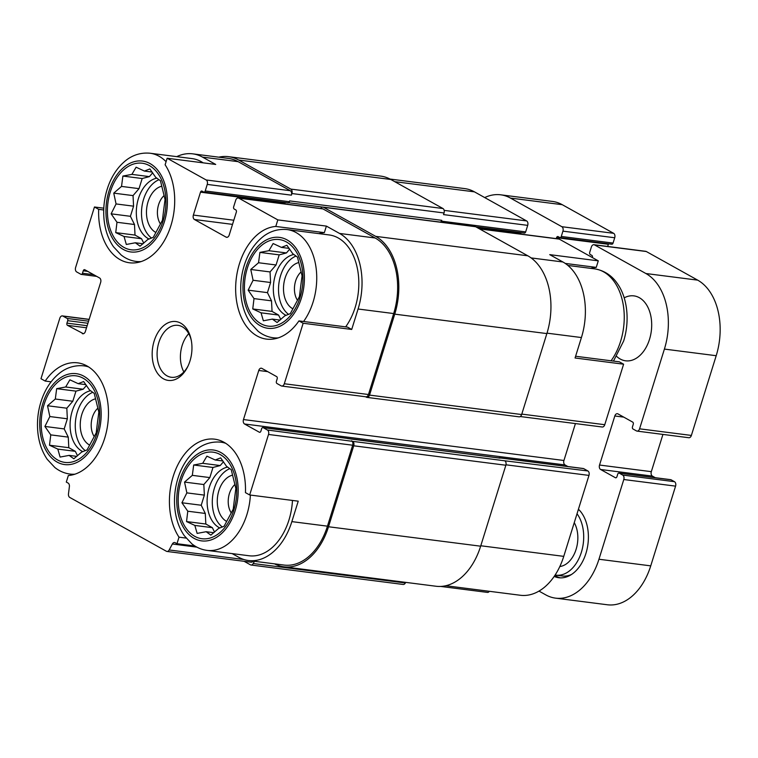 <?xml version="1.0" encoding="UTF-8"?>
<svg xmlns="http://www.w3.org/2000/svg" width="758" height="758" viewBox="0 0 758 758"><rect width="100%" height="100%" fill="white"/><g stroke="black" fill="none" stroke-linecap="round" stroke-linejoin="round"><path stroke-width="1.14" d="M96.797 433.803A43.642 28.975 -82.7 0 0 68.296 376.375A43.642 28.975 -82.7 0 0 46.238 447.192A43.642 28.975 -82.7 0 0 96.797 433.803M97.46 422.509L96.209 432.865L87.066 449.93L81.627 452.071L73.848 458.789L69.111 455.387L60.1 457.074L57.816 449.096L49.507 445.23L50.767 434.884L44.902 426.441L49.848 416.549L47.527 405.748L55.306 399.021L56.67 388.674L65.681 386.987L69.888 379.815L78.197 383.671L83.636 381.53L89.491 389.972L94.229 393.374L98.834 412.163L97.46 422.509M233.815 510.134A43.642 28.975 -82.7 0 0 205.314 452.706A43.642 28.975 -82.7 0 0 183.265 523.522A43.642 28.975 -82.7 0 0 233.815 510.134M234.487 498.84L233.227 509.196L224.084 526.26L218.645 528.402L210.876 535.12L206.138 531.718L197.127 533.405L194.834 525.427L186.534 521.561L187.785 511.214L181.929 502.772L186.866 492.88L184.545 482.079L192.324 475.351L193.688 465.005L202.699 463.318L206.906 456.145L215.215 460.002L220.654 457.86L226.509 466.303L231.247 469.704L235.852 488.493L234.487 498.84M300.035 297.524A43.642 28.975 -82.7 0 0 271.535 240.097A43.642 28.975 -82.7 0 0 249.477 310.913A43.642 28.975 -82.7 0 0 300.035 297.524M300.708 286.23L299.448 296.586L290.305 313.651L284.866 315.792L277.096 322.51L272.359 319.109L263.348 320.795L261.055 312.817L252.755 308.951L254.006 298.605L248.15 290.162L253.087 280.271L250.765 269.469L258.544 262.742L259.909 252.395L268.919 250.709L273.126 243.536L281.436 247.402L286.875 245.26L292.73 253.693L297.468 257.095L302.072 275.884L300.708 286.23M163.017 221.194A43.642 28.975 -82.7 0 0 134.517 163.766A43.642 28.975 -82.7 0 0 112.459 234.582A43.642 28.975 -82.7 0 0 163.017 221.194M163.681 209.9L162.43 220.256L153.287 237.32L147.848 239.462L140.069 246.179L135.331 242.778L126.321 244.464L124.037 236.487L115.728 232.621L116.988 222.274L111.123 213.832L116.069 203.94L113.747 193.138L121.526 186.411L122.891 176.064L131.901 174.378L136.108 167.205L144.418 171.071L149.857 168.93L155.712 177.363L160.45 180.764L165.054 199.553L163.681 209.9M51.099 381.814L45.186 381.066A56.727 37.663 -82.7 0 1 77.638 362.845A56.727 37.663 -82.7 0 1 108.205 420.093A56.727 37.663 -82.7 0 1 68.334 475.522L66.297 482.069L68.106 483.073A3.487 2.321 97.3 0 1 69.385 486.636L68.476 493.865A3.487 2.321 97.3 0 0 69.755 497.428L166.381 551.255A3.487 2.321 97.3 0 0 166.959 551.445L251.125 562.199A3.487 2.321 97.3 0 0 253.096 561.11M45.186 381.066L40.979 378.716L59.825 318.199A3.487 2.321 97.3 0 1 62.374 315.915A3.487 2.321 97.3 0 1 62.952 316.105L67.168 318.455A1.743 1.156 97.3 0 1 67.708 320.681L66.941 323.135L87.17 325.713M103.713 209.985L98.673 209.341L94.456 206.991L103.78 208.185M98.673 209.341A56.727 37.663 -82.7 0 0 129.476 262.78A56.727 37.663 -82.7 0 0 169.726 229.134A56.727 37.663 -82.7 0 0 165.121 164.789L167.158 158.242L215.708 164.448L202.538 157.114L238.145 161.662L290.314 190.722A3.487 2.321 97.3 0 1 291.404 195.166L291.915 193.536L444.046 212.97L443.544 214.609L527.701 225.363L525.664 231.901A1.743 1.156 97.3 0 1 524.384 233.047L475.844 226.85M390.029 179.059L464.645 188.59A59.351 39.407 97.3 0 1 474.442 191.85L526.611 220.919A3.487 2.321 97.3 0 1 527.701 225.363M477.028 227.504L520.954 233.123A1.743 1.156 97.3 0 1 521.172 232.64M520.954 233.123L520.661 234.07M479.321 228.783L558.712 238.931A3.487 2.321 97.3 0 1 559.281 239.121L598.28 260.847L596.243 267.385A56.727 37.663 -82.7 0 0 590.795 268.37M575.597 356.251L619.39 361.85L623.607 364.2L604.761 424.707A3.487 2.321 97.3 0 1 602.212 427L520.291 416.53M575.426 423.57L563.933 460.494A3.487 2.321 97.3 0 0 565.023 464.938L567.884 466.54M583.073 468.539A1.743 1.156 97.3 0 1 583.376 468.52A1.743 1.156 97.3 0 1 583.669 468.615L587.876 470.964A3.487 2.321 97.3 0 1 588.966 475.408L563.753 556.363A59.351 39.407 97.3 0 1 520.395 595.267L445.789 585.735M489.393 591.306A3.487 2.321 97.3 0 1 487.413 592.396L440.758 586.436M531.112 257.919L562.91 261.984L549.73 254.641L598.28 260.847M562.91 261.984A59.351 39.407 97.3 0 1 581.424 337.547L575.057 357.994L623.607 364.2M232.109 553.596L238.704 557.263A59.351 39.407 97.3 0 0 248.501 560.522A59.351 39.407 97.3 0 0 291.858 521.618L298.226 501.18L249.666 494.974L245.45 492.624A56.727 37.663 -82.7 0 0 214.656 439.176A56.727 37.663 -82.7 0 0 174.397 472.831A56.727 37.663 -82.7 0 0 179.011 537.176L176.974 543.713L194.929 546.016M186.08 538.076L179.011 537.176M351.712 329.455L347.496 327.105L298.936 320.899L303.153 323.249L351.712 329.455L358.079 309.008L393.677 313.556L368.464 394.511A3.487 2.321 97.3 0 1 365.915 396.804L281.758 386.049A3.487 2.321 97.3 0 1 281.18 385.86L276.964 383.51A1.743 1.156 97.3 0 1 276.424 381.283L277.182 378.829A1.743 1.156 97.3 0 0 276.642 376.612L261.88 368.388A3.487 2.321 97.3 0 0 261.302 368.199A3.487 2.321 97.3 0 0 258.753 370.491L243.47 419.553L563.933 460.494M324.348 232.64L275.789 226.443L277.826 219.896L326.385 226.102L324.348 232.64A56.727 37.663 -82.7 0 0 318.891 233.625M596.243 267.385L565.241 263.424M176.737 156.641A59.351 39.407 97.3 0 1 192.74 153.846L228.347 158.394A59.351 39.407 97.3 0 1 238.145 161.662M218.797 157.181A61.095 40.562 97.3 0 1 228.565 156.669A61.095 40.562 97.3 0 1 238.656 160.023L290.826 189.093A3.487 2.321 97.3 0 1 291.915 193.536M284.421 203.883A3.487 2.321 97.3 0 1 285.586 202.538M277.826 219.896L238.827 198.17A3.487 2.321 97.3 0 0 238.258 197.98A3.487 2.321 97.3 0 0 235.7 200.273L233.663 206.811A1.743 1.156 97.3 0 0 234.213 209.037L235.795 209.919A1.743 1.156 97.3 0 1 236.335 212.136L229.21 235.037A3.487 2.321 97.3 0 1 226.651 237.32A3.487 2.321 97.3 0 1 226.083 237.131L194.455 219.517A3.487 2.321 97.3 0 1 193.366 215.073L200.5 192.172L284.657 202.926A1.743 1.156 97.3 0 1 284.875 202.443M284.657 202.926L284.364 203.874M238.258 197.98L322.415 208.734A3.487 2.321 97.3 0 1 322.993 208.924L375.163 237.993A59.351 39.407 97.3 0 1 393.677 313.556M320.738 208.526A3.487 2.321 97.3 0 1 322.927 207.095A3.487 2.321 97.3 0 1 323.495 207.294L375.674 236.354A61.095 40.562 97.3 0 1 394.738 314.144L369.525 395.098A3.487 2.321 97.3 0 1 366.967 397.391A3.487 2.321 97.3 0 1 366.398 397.201L365.612 396.766M167.158 158.242L206.157 179.968A3.487 2.321 97.3 0 1 207.247 184.412L205.21 190.959L289.366 201.713L289.622 200.898L441.762 220.332L441.507 221.156A1.743 1.156 97.3 0 1 440.796 222.16M441.762 220.332A2.615 1.734 97.3 0 1 440 222.056M66.941 323.135A1.743 1.156 97.3 0 0 67.49 325.353L83.427 333.728M94.456 206.991L75.611 267.508A3.487 2.321 97.3 0 0 76.7 271.951L80.916 274.301A1.743 1.156 97.3 0 0 81.21 274.396A1.743 1.156 97.3 0 0 82.48 273.25L83.247 270.796A1.743 1.156 97.3 0 1 84.517 269.649A1.743 1.156 97.3 0 1 84.811 269.744L99.563 277.968A3.487 2.321 97.3 0 1 100.653 282.412L85.37 331.473A3.487 2.321 97.3 0 1 82.821 333.766A3.487 2.321 97.3 0 1 82.243 333.577M249.666 494.974L268.512 434.457A3.487 2.321 97.3 0 0 267.422 430.013L263.206 427.664A1.743 1.156 97.3 0 0 262.922 427.569A1.743 1.156 97.3 0 0 261.643 428.715L260.885 431.169A1.743 1.156 97.3 0 1 259.606 432.316A1.743 1.156 97.3 0 1 259.321 432.212L244.559 423.997A3.487 2.321 97.3 0 1 243.47 419.553M498.66 457.889A1.743 1.156 97.3 0 1 499.219 457.766A1.743 1.156 97.3 0 1 499.503 457.86L500.034 458.154A2.615 1.734 97.3 0 0 499.598 458.012L347.695 438.598M346.776 438.342A1.743 1.156 97.3 0 1 347.079 438.323A1.743 1.156 97.3 0 1 347.372 438.418L500.034 458.154M267.422 430.013L352.641 441.355A3.487 2.321 97.3 0 1 353.73 445.799L328.517 526.753A61.095 40.562 97.3 0 1 283.88 566.804A61.095 40.562 97.3 0 1 274.557 563.857M587.876 470.964L504.771 460.798A3.487 2.321 97.3 0 1 505.861 465.241L480.648 546.196A61.095 40.562 97.3 0 1 436.021 586.247L283.88 566.804M228.565 156.669L380.706 176.102A61.095 40.562 97.3 0 1 390.787 179.466L442.956 208.526A3.487 2.321 97.3 0 1 444.046 212.97M322.927 207.095L475.058 226.538A3.487 2.321 97.3 0 1 475.636 226.727L527.805 255.797A61.095 40.562 97.3 0 1 546.869 333.586L521.656 414.541A3.487 2.321 97.3 0 1 519.107 416.834L366.967 397.391M405.682 582.371L405.359 582.978A3.487 2.321 97.3 0 1 403.142 584.456L251.002 565.013A3.487 2.321 97.3 0 1 250.434 564.824L244.114 561.308M254.423 561.28L253.219 563.535A3.487 2.321 97.3 0 1 251.002 565.013M351.589 440.768A3.487 2.321 97.3 0 1 352.678 445.211L327.456 526.166A59.351 39.407 97.3 0 1 284.098 565.07L248.501 560.522M289.366 201.713A1.743 1.156 97.3 0 1 288.097 202.86L203.93 192.106A1.743 1.156 97.3 0 1 203.646 192.011L202.064 191.13A1.743 1.156 97.3 0 0 201.78 191.025A1.743 1.156 97.3 0 0 200.5 192.172M176.974 543.713L175.164 542.709A3.487 2.321 97.3 0 0 174.586 542.52A3.487 2.321 97.3 0 0 172.369 543.998L169.176 549.967A3.487 2.321 97.3 0 1 166.959 551.445M192.74 153.846A59.351 39.407 97.3 0 1 202.538 157.114M205.21 190.959A1.743 1.156 97.3 0 1 203.93 192.106M358.079 309.008A59.351 39.407 97.3 0 0 339.556 233.445L326.385 226.102M303.153 323.249L284.307 383.756A3.487 2.321 97.3 0 1 281.758 386.049M189.983 360.96A29.676 19.699 -82.7 0 0 191.149 339.65A29.676 19.699 -82.7 0 0 162.648 326.575A29.676 19.699 -82.7 0 0 156.811 372.235A29.676 19.699 -82.7 0 0 187.681 366.739A29.676 19.699 -82.7 0 0 189.983 360.96M275.789 226.443A56.727 37.663 -82.7 0 0 235.928 281.872A56.727 37.663 -82.7 0 0 266.494 339.11A56.727 37.663 -82.7 0 0 298.936 320.899M225.685 443.297A54.548 36.213 -82.7 0 0 220.853 442.17C208.526 440.995 199.742 446.557 195.09 450.726C188.562 456.42 183.464 463.849 179.798 473.011C175.269 484.646 173.639 496.698 174.918 509.158C176.064 519.391 179.182 528.231 184.279 535.679L191.869 543.846C196.417 547.456 201.467 549.635 207.029 550.384L249.107 555.766A54.548 36.213 -82.7 0 0 288.959 520.007A54.548 36.213 -82.7 0 0 292.474 500.441M166.087 161.7A54.548 36.213 -82.7 0 0 150.056 153.23L192.134 158.612A54.548 36.213 97.3 0 1 203.144 162.847M303.579 321.496A54.548 36.213 -82.7 0 0 313.092 302.016A54.548 36.213 -82.7 0 0 287.074 229.56L329.152 234.942A54.548 36.213 97.3 0 1 355.18 307.397A54.548 36.213 97.3 0 1 345.657 326.869M301.078 271.942A18.04 11.976 -82.7 0 0 297.449 300.263M298.775 262.552A24 15.937 -82.7 0 0 283.776 284.146A24 15.937 -82.7 0 0 292.882 308.8M296.075 256.024A31.419 20.864 -82.7 0 0 278.897 283.473A31.419 20.864 -82.7 0 0 288.58 314.399M286.079 315.366A31.419 20.864 97.3 0 1 275.429 274.917A31.419 20.864 97.3 0 1 293.905 254.47M234.857 484.551A18.04 11.976 -82.7 0 0 231.228 512.872M232.554 475.152A24 15.937 -82.7 0 0 217.555 496.755A24 15.937 -82.7 0 0 226.661 521.409M229.863 468.634A31.419 20.864 -82.7 0 0 212.676 496.083A31.419 20.864 -82.7 0 0 222.359 527.009M219.858 527.975A31.419 20.864 97.3 0 1 209.208 487.527A31.419 20.864 97.3 0 1 227.684 467.08M164.06 195.611A18.04 11.976 -82.7 0 0 160.421 223.932M161.748 186.222A24 15.937 -82.7 0 0 146.749 207.815A24 15.937 -82.7 0 0 155.854 232.469M159.057 179.693A31.419 20.864 -82.7 0 0 141.869 207.142A31.419 20.864 -82.7 0 0 151.553 238.069M149.061 239.035A31.419 20.864 97.3 0 1 138.411 198.587A31.419 20.864 97.3 0 1 156.878 178.139M97.839 408.221A18.04 11.976 -82.7 0 0 94.2 436.542M95.527 398.822A24 15.937 -82.7 0 0 80.528 420.425A24 15.937 -82.7 0 0 89.633 445.079M92.836 392.303A31.419 20.864 -82.7 0 0 75.648 419.752A31.419 20.864 -82.7 0 0 85.332 450.678M82.84 451.645A31.419 20.864 97.3 0 1 72.19 411.196A31.419 20.864 97.3 0 1 90.657 390.749M188.751 333.662A26.179 17.387 -82.7 0 0 183.862 371.941M191.31 340.522A26.179 17.387 -82.7 0 0 177.969 325.343A26.179 17.387 -82.7 0 0 157.408 349.106A26.179 17.387 -82.7 0 0 171.336 377.285A26.179 17.387 -82.7 0 0 188.06 365.953M143.025 243.763L135.331 242.778M143.745 243.147L141.547 238.723L124.037 236.487M141.547 238.723L135.019 235.084L115.728 232.621M135.019 235.084L134.488 224.51L116.988 222.274M134.488 224.51L130.414 216.305L111.123 213.832M130.414 216.305L133.569 206.176L116.069 203.94M133.569 206.176L133.038 195.602L113.747 193.138M133.038 195.602L139.027 188.647L121.526 186.411M139.027 188.647L142.182 178.528L122.891 176.064M142.182 178.528L149.402 176.614L131.901 174.378M149.402 176.614L152.68 172.815M152.14 172.057L144.418 171.071M280.043 320.094L272.359 319.109M280.763 319.478L278.565 315.053L261.055 312.817M278.565 315.053L272.046 311.415L252.755 308.951M272.046 311.415L271.516 300.841L254.006 298.605M271.516 300.841L267.441 292.635L248.15 290.162M267.441 292.635L270.587 282.507L253.087 280.271M270.587 282.507L270.056 271.933L250.765 269.469M270.056 271.933L276.054 264.978L258.544 262.742M276.054 264.978L279.2 254.859L259.909 252.395M279.2 254.859L286.429 252.945L268.919 250.709M286.429 252.945L289.708 249.145M289.168 248.387L281.436 247.402M213.822 532.703L206.138 531.718M214.542 532.088L212.344 527.663L194.834 525.427M212.344 527.663L205.825 524.024L186.534 521.561M205.825 524.024L205.295 513.45L187.785 511.214M205.295 513.45L201.221 505.235L181.929 502.772M201.221 505.235L204.366 495.116L186.866 492.88M204.366 495.116L203.836 484.542L184.545 482.079M203.836 484.542L209.833 477.587L192.324 475.351M209.833 477.587L212.979 467.468L193.688 465.005M212.979 467.468L220.208 465.554L202.699 463.318M220.208 465.554L223.487 461.755M222.947 460.997L215.215 460.002M76.804 456.373L69.111 455.387M77.524 455.757L75.326 451.332L57.816 449.096M75.326 451.332L68.798 447.694L49.507 445.23M68.798 447.694L68.267 437.12L50.767 434.884M68.267 437.12L64.193 428.914L44.902 426.441M64.193 428.914L67.348 418.786L49.848 416.549M67.348 418.786L66.818 408.211L47.527 405.748M66.818 408.211L72.806 401.257L55.306 399.021M72.806 401.257L75.961 391.137L56.67 388.674M75.961 391.137L83.191 389.224L65.681 386.987M83.191 389.224L86.459 385.424M85.919 384.666L78.197 383.671M484.703 197.573A59.351 39.407 97.3 0 1 500.659 194.806A59.351 39.407 97.3 0 1 510.456 198.075L561.839 226.699A3.487 2.321 97.3 0 1 562.929 231.143L561.271 236.458A1.743 1.156 97.3 0 1 559.991 237.595A1.743 1.156 97.3 0 1 559.707 237.5L558.125 236.619A1.743 1.156 97.3 0 0 557.841 236.524A1.743 1.156 97.3 0 0 556.562 237.671L556.268 238.618M500.659 194.806L552.449 201.429A59.351 39.407 97.3 0 1 562.246 204.688L613.629 233.312A3.487 2.321 97.3 0 1 614.719 237.756L613.061 243.072A1.743 1.156 97.3 0 1 611.782 244.218L559.991 237.595M607.679 246.464L608.352 244.284A1.743 1.156 97.3 0 1 608.56 243.801M593.931 244.701A3.487 2.321 97.3 0 1 594.509 244.9L645.892 273.524A59.351 39.407 97.3 0 1 664.406 349.087L639.581 428.82A3.487 2.321 97.3 0 1 637.023 431.103L688.814 437.726A3.487 2.321 97.3 0 0 691.372 435.433L716.196 355.71A59.351 39.407 97.3 0 0 697.682 280.138L646.299 251.514A3.487 2.321 97.3 0 0 645.721 251.324L593.931 244.701A3.487 2.321 97.3 0 0 591.382 246.994L589.724 252.31A1.743 1.156 97.3 0 0 590.274 254.527L591.856 255.408A1.743 1.156 97.3 0 1 592.415 257.578M637.023 431.103A3.487 2.321 97.3 0 1 636.455 430.914L633.025 429.009A1.743 1.156 97.3 0 1 632.475 426.782L633.243 424.328A1.743 1.156 97.3 0 0 632.703 422.111L617.941 413.887A3.487 2.321 97.3 0 0 617.363 413.697A3.487 2.321 97.3 0 0 614.814 415.981L599.531 465.042A3.487 2.321 97.3 0 0 600.62 469.496L615.382 477.711A1.743 1.156 97.3 0 0 615.667 477.805A1.743 1.156 97.3 0 0 616.946 476.668L617.704 474.214A1.743 1.156 97.3 0 1 618.983 473.068A1.743 1.156 97.3 0 1 619.267 473.163L622.697 475.067A3.487 2.321 97.3 0 1 623.787 479.52L598.953 559.243A59.351 39.407 97.3 0 1 555.595 598.147A59.351 39.407 97.3 0 1 545.798 594.888L538.995 591.098M662.928 434.419L651.321 471.666L599.531 465.042M655.272 477.701L652.411 476.109A3.487 2.321 97.3 0 1 651.321 471.666M670.47 479.7A1.743 1.156 97.3 0 1 670.773 479.681A1.743 1.156 97.3 0 1 671.057 479.776L674.487 481.69A3.487 2.321 97.3 0 1 675.577 486.134L650.743 565.866A59.351 39.407 97.3 0 1 607.385 604.77L555.595 598.147M624.175 297.866A32.727 21.726 97.3 0 1 633.896 295.876A32.727 21.726 97.3 0 1 649.511 339.347A32.727 21.726 97.3 0 1 625.596 360.808A32.727 21.726 97.3 0 1 616.699 356.431M554.183 576.44A37.095 24.626 -82.7 0 0 558.826 577.738A37.095 24.626 -82.7 0 0 586.275 552.25A37.095 24.626 -82.7 0 0 578.439 509.224M554.847 575.455A37.095 24.626 -82.7 0 0 560.456 577.871M555.112 575.047A34.906 23.176 -82.7 0 0 555.86 575.161L562.341 575.995A34.906 23.176 -82.7 0 0 571.589 574.422M579.747 510.579A34.906 23.176 -82.7 0 0 578.345 509.518M559.83 566.52A26.179 17.387 -82.7 0 0 575.919 549.901A26.179 17.387 -82.7 0 0 574.261 522.641M555.86 575.161A34.906 23.176 -82.7 0 0 580.912 553.681A34.906 23.176 -82.7 0 0 577.028 513.753M479.596 228.935L559.281 239.121M547.001 333.15L581.424 337.547M521.788 414.105L604.761 424.707M505.984 464.806L588.966 475.408M480.79 545.76L563.753 556.363M62.952 316.105L89.122 319.45M67.168 318.455L88.572 321.193M67.49 325.353L86.526 327.788M394.747 181.674L474.442 191.85M444.169 210.383L526.611 220.919M207.247 184.412L291.404 195.166M441.507 221.156L525.664 231.901M193.366 215.073L233.815 220.237M194.455 219.517L232.526 224.377M226.083 237.131L227.258 237.282M258.753 370.491L267.697 371.628M244.559 423.997L565.023 464.938M259.321 432.212L259.909 432.287M499.503 457.86L583.669 468.615M263.206 427.664L347.372 438.418M352.641 441.355L504.771 460.798M353.73 445.799L505.861 465.241M328.517 526.753L480.648 546.196M253.219 563.535L405.359 582.978M238.656 160.023L390.787 179.466M290.826 189.093L442.956 208.526M323.495 207.294L475.636 226.727M375.674 236.354L527.805 255.797M394.738 314.144L546.869 333.586M369.525 395.098L521.656 414.541M291.858 521.618L327.456 526.166M268.512 434.457L352.678 445.211M172.369 543.998L196.862 547.134M169.176 549.967L243.905 559.518M67.708 320.681L87.928 323.259M83.247 270.796L87.72 271.364M82.48 273.25L93.66 274.68M206.157 179.968L290.314 190.722M238.827 198.17L322.993 208.924M339.556 233.445L375.163 237.993M284.307 383.756L368.464 394.511M611.081 360.789A54.548 36.213 -82.7 0 0 620.603 341.308A54.548 36.213 -82.7 0 0 594.575 268.853C606.807 270.814 613.904 278.404 617.363 283.606C626.98 296.88 630.22 319.848 623.663 340.967L613.487 361.092M277.03 338.257L273.25 337.774A54.548 36.213 -82.7 0 0 278.205 337.897M301.352 298.254A45.821 30.424 -82.7 0 0 271.43 237.955A45.821 30.424 -82.7 0 0 248.273 312.315A45.821 30.424 -82.7 0 0 301.352 298.254M207.029 550.384A54.548 36.213 -82.7 0 0 246.881 514.625A54.548 36.213 -82.7 0 0 250.396 495.069M235.132 510.864A45.821 30.424 -82.7 0 0 205.21 450.565A45.821 30.424 -82.7 0 0 182.053 524.924A45.821 30.424 -82.7 0 0 235.132 510.864M140.012 261.927L136.222 261.444A54.548 36.213 -82.7 0 0 141.187 261.567M164.334 221.923A45.821 30.424 -82.7 0 0 134.412 161.625A45.821 30.424 -82.7 0 0 111.246 235.984A45.821 30.424 -82.7 0 0 164.334 221.923M88.667 366.967A54.548 36.213 -82.7 0 0 83.835 365.839C71.498 364.664 62.725 370.226 58.072 374.395C51.544 380.09 46.437 387.518 42.78 396.68C38.241 408.316 36.621 420.368 37.9 432.827C39.046 443.06 42.164 451.901 47.252 459.348L54.851 467.515C59.399 471.125 64.449 473.314 70.001 474.053A54.548 36.213 -82.7 0 0 74.966 474.176M98.114 434.533A45.821 30.424 -82.7 0 0 68.192 374.234A45.821 30.424 -82.7 0 0 45.025 448.594A45.821 30.424 -82.7 0 0 98.114 434.533M562.246 204.688L510.456 198.075M613.629 233.312L561.839 226.699M614.719 237.756L562.929 231.143M613.061 243.072L561.271 236.458M608.352 244.284L556.562 237.671M646.299 251.514L594.509 244.9M697.682 280.138L645.892 273.524M716.196 355.71L664.406 349.087M691.372 435.433L639.581 428.82M623.758 417.127L614.814 415.981M652.411 476.109L600.62 469.496M615.97 477.786L615.382 477.711M671.057 479.776L619.267 473.163M674.487 481.69L622.697 475.067M675.577 486.134L623.787 479.52M650.743 565.866L598.953 559.243M499.219 457.766L583.376 468.52M288.646 202.727L322.737 207.086M62.374 315.915L89.15 319.336M81.21 274.396L96.702 276.376M262.922 427.569L347.079 438.323M594.575 268.853L567.894 265.442M287.074 229.56C274.747 228.385 265.963 233.947 261.311 238.116C254.783 243.811 249.685 251.239 246.018 260.401C241.489 272.037 239.86 284.089 241.139 296.549C242.285 306.782 245.403 315.631 250.5 323.069L258.09 331.237C262.638 334.856 267.688 337.035 273.25 337.774M224.643 442.653L220.853 442.17M150.056 153.23C137.719 152.055 128.945 157.617 124.293 161.786C117.755 167.48 112.658 174.909 109 184.071C104.462 195.706 102.842 207.758 104.121 220.218C105.267 230.46 108.385 239.301 113.473 246.738L121.072 254.906C125.62 258.525 130.67 260.705 136.222 261.444M87.615 366.322L83.835 365.839M73.791 474.536L70.001 474.053M670.773 479.681L618.983 473.068"/></g></svg>
